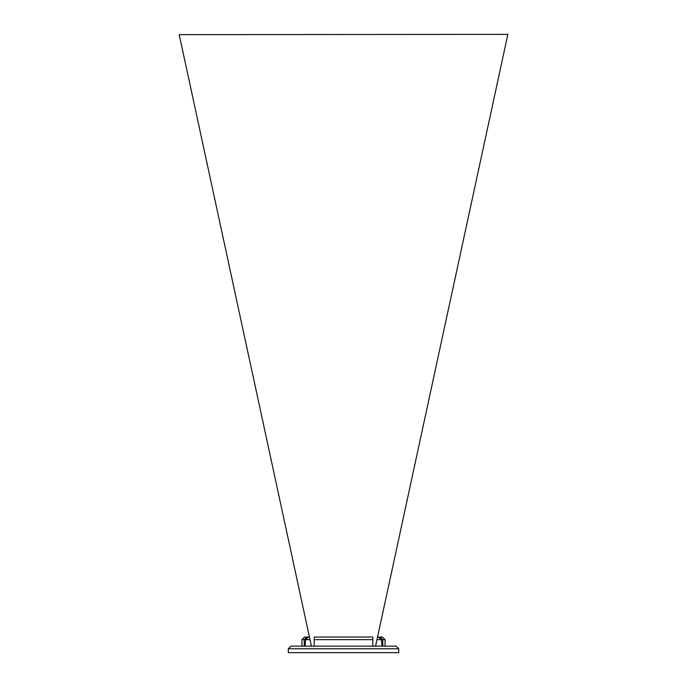 <?xml version="1.0" encoding="UTF-8"?>
<svg xmlns="http://www.w3.org/2000/svg" width="687" height="687" viewBox="0 0 687 687"><rect width="100%" height="100%" fill="white"/><g stroke="black" fill="none" stroke-linecap="round" stroke-linejoin="round"><path stroke-width="1.03" d="M305.543 639.657L308.609 637.064L309.459 637.064L310.026 639.657L305.543 639.657L305.097 646.166L304.238 646.166L304.238 639.657L307.003 637.064L304.53 637.064L306.814 637.072M376.974 639.657L377.541 637.064L378.391 637.064L381.457 639.657L376.974 639.657L375.566 646.166L372.792 646.166L372.792 639.657L314.208 639.657L314.208 646.166L311.434 646.166L309.459 637.064L307.003 637.064M377.515 637.141L379.997 637.064L382.762 639.657L382.762 646.166L381.903 646.166L381.457 639.657M314.208 639.657L314.208 637.064L372.792 637.064L372.792 639.657L372.792 637.064M379.997 637.064L382.47 637.064L379.997 637.064M179.213 34.659L507.856 34.35L179.213 34.659L309.459 637.064M507.787 34.659L377.541 637.064M288.291 648.76L290.893 646.166L396.107 646.166L398.709 648.76L288.291 648.76L288.291 652.65L398.709 652.65L398.709 648.76M321.92 646.166L324.608 646.166M389.1 646.166L391.796 646.166M295.204 646.166L297.9 646.166M304.238 639.657L301.937 639.657L301.937 646.166M385.063 646.166L385.063 639.657L382.762 639.657M301.937 639.657L304.53 637.064M385.063 639.657L382.47 637.064"/></g></svg>

